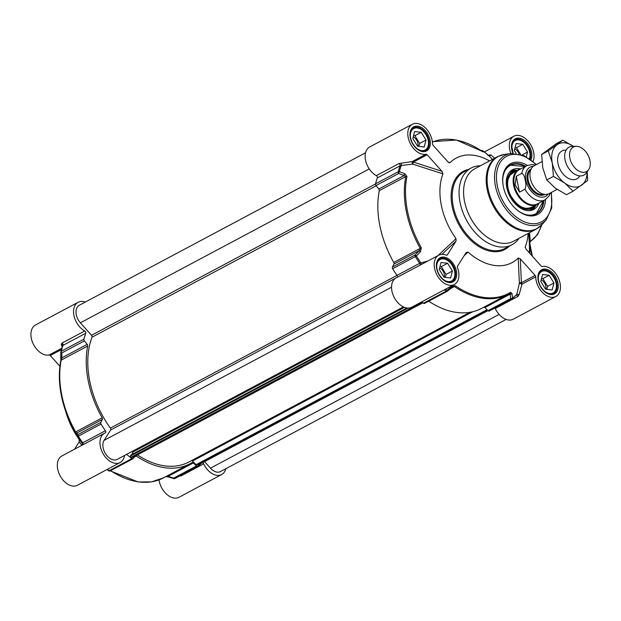 <?xml version="1.0" encoding="UTF-8"?>
<svg xmlns="http://www.w3.org/2000/svg" width="621" height="621" viewBox="0 0 621 621"><rect width="100%" height="100%" fill="white"/><g stroke="black" fill="none" stroke-linecap="round" stroke-linejoin="round"><path stroke-width="0.93" d="M83.928 339.182L61.238 351.276A1.584 0.97 -165.6 0 0 60.842 351.734A1.584 0.97 -165.6 0 0 60.827 351.967A1.584 0.931 -2.6 0 0 60.796 352.192A1.584 0.931 -2.6 0 0 61.704 352.984L84.394 340.898A1.584 1.04 -118 0 1 83.928 339.182A91.66 60.136 -118 0 1 85.745 333.26A1.584 1.04 62 0 0 84.751 330.97A16.596 10.883 -118 0 1 74.07 316.128A16.596 10.883 -118 0 1 78.114 302.295A16.596 10.883 -118 0 1 85.256 302.078M84.394 340.898L87.212 344.368L61.929 357.828L61.704 352.984A1.584 1.04 -118 0 1 61.238 351.276A91.66 60.136 -118 0 1 63.055 345.346L85.745 333.26M62.76 345.579A1.584 1.358 -15.1 0 0 62.721 345.222L60.842 351.734A1.584 1.584 0 0 0 60.796 352.192L60.804 360.599A1.584 0.931 -168.7 0 1 61.2 360.126L61.929 357.828A1.584 0.931 -2.8 0 1 61.021 357.044A1.584 0.931 -2.8 0 1 61.052 356.827L60.804 360.801A84.821 55.649 62 0 0 64.6 408.044A84.821 55.649 62 0 0 75.195 432.177L76.771 434.785A1.584 1.498 146.1 0 1 77.066 432.907L102.349 419.439L100.827 422.389L78.137 434.483L75.684 431.937A85.341 55.991 -118 0 1 61.2 360.126L87.693 346.013A1.584 1.04 62 0 0 87.212 344.368M87.693 346.013A85.341 55.991 62 0 0 102.17 417.824L75.195 432.177M102.349 419.439A1.584 1.04 62 0 0 102.17 417.824M124.534 455.48A16.596 10.883 -118 0 1 120.125 462.536A16.596 10.883 -118 0 1 102.713 453.012A16.596 10.883 -118 0 1 104.522 433.248A16.596 10.883 -118 0 1 105.298 432.891A1.584 1.04 62 0 0 105.376 432.853A1.584 1.04 62 0 0 105.399 430.733A91.66 60.136 -118 0 1 101.044 424.073A1.584 1.04 -118 0 1 100.827 422.389M135.029 456.163L133.189 458.554A1.584 1.04 -118 0 1 132.964 458.748A1.584 1.04 -118 0 1 131.908 458.562A91.66 60.136 -118 0 1 126.645 454.362M134.33 457.072L136.341 456A1.584 1.04 62 0 0 135.758 455.783M136.341 456A85.341 55.991 62 0 0 190.018 463.732A85.341 55.991 62 0 0 192.021 462.583A1.584 1.04 62 0 1 192.06 462.56A1.584 1.04 62 0 1 193.325 462.932L196.376 466.022L173.686 478.108L173.756 478.597L168.12 476.889M201.398 463.32A91.66 60.136 -118 0 1 197.726 466.34A1.584 1.04 -118 0 1 197.649 466.394A1.584 1.04 -118 0 1 196.376 466.022M225.819 468.731A16.596 10.883 -118 0 1 221.658 474.537A16.596 10.883 -118 0 1 203.665 463.84A1.584 1.04 62 0 0 202.454 462.754M159.023 479.878A16.596 10.883 62 0 0 179.027 497.25L221.658 474.537M179.011 475.857L180.975 475.934L203.665 463.84M104.522 433.248L61.89 455.961A16.596 10.883 62 0 0 60.082 475.725A16.596 10.883 62 0 0 77.493 485.249L120.125 462.536M108.644 470.741A1.584 1.545 149.1 0 0 109.987 470.92M197.556 466.433L175.037 478.426A1.584 1.04 -118 0 1 174.951 478.481A1.584 1.04 -118 0 1 173.686 478.108L168.05 476.4L165.528 476.695M193.325 462.932L168.05 476.4L168.112 476.889L165.566 476.68M78.114 302.295L35.482 325.008A16.596 10.883 62 0 0 32.975 343.351A16.596 10.883 62 0 0 49.121 355.002A1.584 1.04 -118 0 1 50.278 355.515L61.432 349.576M84.751 330.97L62.061 343.064L61.238 344.267L62.193 347.139M59.903 366.281L50.278 355.515M82.616 443.899L79.162 439.435A59.267 38.882 -118 0 1 66.719 414.688L64.6 408.044C59.259 391.02 58.001 375.208 60.804 360.599A1.584 0.931 -168.7 0 0 60.804 360.801M82.345 445.063A1.584 1.568 -29.6 0 0 82.352 443.247L82.469 443.433M76.771 434.785L77.85 436.377A91.14 59.795 62 0 0 82.352 443.247L82.709 442.82A91.66 60.136 -118 0 1 78.355 436.159L101.044 424.073M74.52 449.231L79.177 441.857L81.856 445.319M79.162 439.435L79.177 441.857M82.43 443.371A1.584 1.568 -29.6 0 0 82.43 443.363L82.119 445.265M78.137 434.483A1.584 1.498 145.6 0 0 77.85 436.377L78.355 436.159A1.584 1.04 -118 0 1 78.137 434.483M62.713 345.858L63.055 345.346A1.584 1.04 -118 0 0 62.061 343.064M62.721 345.222A1.584 1.358 -15.1 0 0 61.238 344.267M427.737 261.061L420.891 262.893A91.14 59.795 -118 0 1 416.388 256.023L415.115 254.959L392.425 267.053A1.584 1.04 62 0 0 392.635 268.73A91.66 60.136 62 0 0 396.99 275.39A1.584 1.04 -118 0 1 397.184 277.339M454.355 284.48A16.596 10.883 -118 0 1 436.943 274.956A16.596 10.883 -118 0 1 438.752 255.192L396.113 277.905A16.596 10.883 62 0 0 394.312 297.669A16.596 10.883 62 0 0 411.723 307.193L454.355 284.48A16.596 10.883 -118 0 0 457.467 267.597A1.584 1.04 62 0 1 457.491 266.246L466.2 252.452L468.001 252.056A59.267 38.882 62 0 0 518.24 257.994L519.373 283.277L516.719 294.525L512.115 298.841A1.584 1.188 -126.1 0 0 512.519 298.049L512.046 293.593L510.633 292.258A84.821 55.649 -118 0 1 455.286 285.722L451.599 286.452L447.081 290.317A91.14 59.795 -118 0 1 445.567 289.169M425.983 154.233L412.235 161.553A1.584 0.52 -107.9 0 0 412.158 162.648A1.584 0.52 -107.9 0 0 412.732 164.123L413.392 162.073L427.132 154.753A1.584 1.04 62 0 0 425.983 154.233A16.596 10.883 -118 0 1 409.837 142.582A16.596 10.883 -118 0 1 412.344 124.239L369.712 146.952A16.596 10.883 62 0 0 365.668 160.785A16.596 10.883 62 0 0 376.342 175.627A1.584 1.04 -118 0 1 377.335 177.916A91.66 60.136 62 0 0 375.519 183.847A1.584 1.04 62 0 0 375.992 185.555L398.682 173.469A1.584 0.411 -68.9 0 1 399.365 171.621A91.14 59.795 -118 0 1 401.259 165.504L412.732 164.123L442.952 173.872A59.267 38.882 62 0 0 456.016 238.666L437.921 255.635M421.729 301.868A91.66 60.136 62 0 0 423.506 303.219A1.584 1.04 62 0 0 424.554 303.405L447.244 291.319A1.584 1.04 62 0 0 447.477 291.125L447.081 290.317A1.584 0.699 126.7 0 1 446.196 291.133L423.506 303.219M392.425 267.053L393.939 264.096L419.214 250.628L415.115 254.959A1.584 1.04 62 0 0 415.325 256.644A91.66 60.136 62 0 0 419.68 263.304L396.99 275.39M377.335 177.916L400.033 165.83A91.66 60.136 62 0 0 398.208 171.753A1.584 1.04 62 0 0 398.682 173.469L404.077 175.557L378.802 189.025L375.992 185.555M487.974 310.679L484.916 307.589L510.198 294.129L510.664 298.592L487.974 310.679A1.584 1.04 62 0 0 489.239 311.051A1.584 1.04 62 0 0 489.317 310.997L511.844 299.004M452.057 287.197L454.425 286.545A85.341 55.991 62 0 0 508.102 294.276L481.609 308.389A85.341 55.991 -118 0 1 428.715 301.193M480.367 165.799A43.462 28.512 62 0 0 471.052 168.074A43.462 28.512 62 0 0 460.114 202.725A43.462 28.512 62 0 0 511.921 244.79A43.462 28.512 62 0 0 519.001 238.332M474.902 168.71A41.087 26.959 62 0 0 464.555 201.476A41.087 26.959 62 0 0 513.544 241.243L536.148 229.196A41.087 26.959 62 0 1 487.167 189.428A41.087 26.959 62 0 1 497.506 156.671L474.902 168.71M421.333 247.779L393.768 262.481A85.341 55.991 -118 0 1 379.284 190.67L405.777 176.558A85.341 55.991 62 0 0 420.262 248.369L419.214 250.628L420.479 251.676L421.333 247.779A84.821 55.649 -118 0 1 406.941 176.403L404.76 173.725L399.365 171.621A1.584 0.97 -165.6 0 0 398.208 171.753L375.519 183.847M527.353 165.411A28.76 18.871 62 0 0 502.956 184.212A28.76 18.871 62 0 0 516.323 209.308A28.76 18.871 62 0 0 545.541 199.551M543.918 200.436A27.658 18.141 -118 0 1 536.389 213.849A27.658 18.141 -118 0 1 516.105 209.114M502.994 184.507A27.658 18.141 -118 0 1 510.377 165.031A27.658 18.141 -118 0 1 525.715 166.265M528.828 235.118L529.317 242.966A1.584 1.552 175.7 0 1 530.326 241.429L529.527 232.728M525.242 247.546L525.273 246.863A59.267 38.882 62 0 0 528.168 233.449M529.317 252.809A86.451 56.721 -118 0 0 529.317 242.966A1.584 0.691 176.9 0 0 529.612 243.339L531.809 255.588M494.953 308.008A1.584 1.04 -118 0 1 495.263 308.505A16.596 10.883 62 0 0 513.257 319.194L555.888 296.481A16.596 10.883 -118 0 0 558.395 278.138A16.596 10.883 -118 0 0 542.249 266.487A1.584 1.04 62 0 1 541.101 265.967L526.142 249.262L525.219 247.166M536.536 164.526L523.86 155.592L510.881 153.527A1.584 1.04 62 0 0 510.765 153.123A16.596 10.883 -118 0 1 513.877 136.24A16.596 10.883 -118 0 1 529.1 142.349A16.596 10.883 -118 0 1 533.097 161.367M494.603 158.215L490.932 154.908L488.51 155.374M412.344 124.239A16.596 10.883 -118 0 1 425.369 127.864A16.596 10.883 -118 0 1 432.519 143.878A1.584 1.04 62 0 0 433.101 145.298L447.935 161.871L449.992 162.725L448.191 162.143M427.132 154.753L441.966 171.326L413.392 162.073A1.584 1.04 62 0 0 412.235 161.553L399.031 163.54L376.342 175.627M490.932 154.908A1.584 1.273 -44 0 1 488.696 155.537L492.461 159.356M432.402 142.038A84.821 55.649 -118 0 1 482.222 151.369L483.48 151.928L482.835 150.818A91.14 59.795 -118 0 1 488.696 155.537L487.834 155.39M489.527 160.924A59.267 38.882 62 0 0 449.992 162.725L449.231 162.818M481.174 150.655A1.584 1.545 -30.9 0 1 482.835 150.818A1.584 0.699 -53.3 0 0 482.789 150.779L488.696 155.537M482.618 151.609A1.584 1.545 -30.1 0 1 483.48 151.928M438.752 255.192A16.596 10.883 -118 0 1 446.328 255.146A1.584 1.04 62 0 0 447.05 255.146A1.584 1.04 62 0 0 447.322 254.889L446.685 255.231M441.958 254.331L456.039 241.095L447.322 254.889M392.635 268.73L416.388 256.023L420.479 251.676M393.768 262.481A1.584 1.04 -118 0 1 393.939 264.096M404.76 173.725A1.584 0.411 -68.8 0 0 404.077 175.557L405.777 176.558A1.584 0.931 -168.7 0 1 406.941 176.403M378.802 189.025A1.584 1.04 -118 0 1 379.284 190.67M442.952 173.872L441.966 171.326M401.337 163.082L401.259 165.504L400.033 165.83A1.584 1.04 62 0 0 399.031 163.54M421.605 264.329L420.891 262.893L419.68 263.304A1.584 1.04 62 0 1 419.874 265.245M456.039 241.095L456.016 238.666M495.263 308.505L517.953 296.411L519.109 294.672L521.966 284.162L535.713 276.842A1.584 1.04 62 0 0 535.131 275.421L521.384 282.741A1.584 1.001 -2.5 0 0 519.373 283.277L521.966 284.162A1.584 1.04 62 0 0 521.384 282.741L520.297 258.841L535.131 275.421M555.888 296.481A16.596 10.883 -118 0 1 542.863 292.856A16.596 10.883 -118 0 1 535.713 276.842M464.159 255.689L468.001 252.056M512.046 293.593A1.584 1.048 173.9 0 1 510.198 294.129L510.105 293.128A1.584 1.195 -121.7 0 0 510.152 293.104L510.152 293.104A1.584 1.195 -121.7 0 0 510.633 292.258M519.109 294.672A1.584 0.551 -171.4 0 0 516.719 294.525A91.14 59.795 -118 0 1 512.519 298.049A1.584 1.048 174.1 0 1 510.664 298.592A1.584 1.04 62 0 0 511.929 298.965A1.584 1.04 62 0 0 512.014 298.911A1.584 1.188 -126.1 0 0 512.115 298.841A1.584 1.584 0 0 1 511.929 298.965L489.239 311.051M483.961 307.139A1.584 1.04 -118 0 1 484.916 307.589M452.693 286.801L452.041 287.251L451.599 286.452M451.987 287.251L447.531 291.125A1.584 1.584 0 0 1 447.244 291.319A1.584 1.04 62 0 1 446.196 291.133A91.66 60.136 62 0 1 444.419 289.774M520.297 258.841L518.24 257.994M530.117 241.569A1.584 1.506 170.5 0 0 529.76 242.788L530.458 246.677A1.584 0.497 168.6 0 0 529.961 246.428A87.6 57.474 62 0 1 529.845 253.399M529.612 243.339A1.584 1.351 85.6 0 1 530.326 241.429M529.302 242.702A1.584 1.483 176.2 0 1 530.528 241.173A26.074 17.908 96.7 0 0 541.349 225.252M441.352 277.657A12.172 7.98 62 0 0 451.025 281.212A12.172 7.98 62 0 0 454.766 272.277A12.172 7.98 62 0 0 454.603 271.268A12.172 7.98 62 0 0 449.115 261.658A12.172 7.98 62 0 0 439.784 259.671A12.172 7.98 62 0 0 437.029 269.188A12.172 7.98 62 0 0 437.161 269.793M447.625 263.265L452.398 271.004L450.59 277.975L444.007 277.199L439.226 269.452L441.042 262.481L447.625 263.265L441.306 266.626L440.002 266.471M449.022 261.573A12.645 8.298 62 0 0 448.921 261.495A12.645 8.298 62 0 0 439.552 259.236A12.645 8.298 62 0 0 438.286 260.168M449.969 282.089A12.645 8.298 62 0 0 451.444 281.554A12.645 8.298 62 0 0 454.805 272.526A12.645 8.298 62 0 0 454.782 272.402M444.24 277.222A6.621 4.339 62 0 0 444.279 274.156A6.621 4.339 62 0 0 439.645 267.837M445.311 277.354L446.088 274.373L441.306 266.626M452.398 271.004L446.088 274.373M542.886 289.65A12.172 7.98 62 0 0 552.558 293.205A12.172 7.98 62 0 0 556.3 284.278A12.172 7.98 62 0 0 556.137 283.269A12.172 7.98 62 0 0 550.648 273.659A12.172 7.98 62 0 0 541.318 271.664A12.172 7.98 62 0 0 538.562 281.189A12.172 7.98 62 0 0 538.694 281.794M549.158 275.258L553.94 283.005L552.123 289.976L545.541 289.2L540.759 281.453L542.575 274.482L549.158 275.258L542.839 278.627L541.535 278.472M550.555 273.574A12.645 8.298 62 0 0 550.462 273.488A12.645 8.298 62 0 0 541.085 271.237A12.645 8.298 62 0 0 539.828 272.169M551.502 294.09A12.645 8.298 62 0 0 552.977 293.554A12.645 8.298 62 0 0 556.338 284.519A12.645 8.298 62 0 0 556.315 284.395M545.774 289.223A6.621 4.339 62 0 0 545.812 286.157A6.621 4.339 62 0 0 541.178 279.838M546.845 289.347L547.621 286.374L542.839 278.627M553.94 283.005L547.621 286.374M529.441 158.642A12.172 7.98 62 0 0 529.899 153.317A12.172 7.98 62 0 0 529.729 152.316A12.172 7.98 62 0 0 524.24 142.706A12.172 7.98 62 0 0 514.91 140.711A12.172 7.98 62 0 0 512.162 150.235A12.172 7.98 62 0 0 512.294 150.841M516.198 153.48L514.359 150.499L516.167 143.529L522.758 144.305L527.532 152.052L526.305 156.764M524.147 142.62A12.645 8.298 62 0 0 524.054 142.535A12.645 8.298 62 0 0 514.685 140.284A12.645 8.298 62 0 0 513.42 141.215M529.581 158.735A12.645 8.298 62 0 0 529.93 153.566A12.645 8.298 62 0 0 529.915 153.441M519.071 153.985A6.621 4.339 62 0 0 514.778 148.885M520.577 154.388L516.439 147.674L515.135 147.519M527.532 152.052L522.16 154.916M522.758 144.305L516.439 147.674M414.944 146.703A12.172 7.98 62 0 0 424.617 150.259A12.172 7.98 62 0 0 428.366 141.324A12.172 7.98 62 0 0 428.195 140.315A12.172 7.98 62 0 0 422.707 130.705A12.172 7.98 62 0 0 413.376 128.718A12.172 7.98 62 0 0 410.628 138.235A12.172 7.98 62 0 0 410.76 138.84M421.217 132.312L425.998 140.051L424.19 147.022L417.599 146.245L412.825 138.499L414.634 131.528L421.217 132.312L414.906 135.673L413.594 135.518M422.614 130.62A12.645 8.298 62 0 0 422.521 130.542A12.645 8.298 62 0 0 413.151 128.283A12.645 8.298 62 0 0 411.886 129.215M423.561 151.136A12.645 8.298 62 0 0 425.036 150.6A12.645 8.298 62 0 0 428.397 141.572A12.645 8.298 62 0 0 428.381 141.448M417.84 146.269A6.621 4.339 62 0 0 417.871 143.203A6.621 4.339 62 0 0 413.244 136.884M418.903 146.401L419.68 143.42L414.906 135.673M425.998 140.051L419.68 143.42M543.468 200.676L536.125 213.989A27.658 18.141 62 0 0 543.391 200.715M525.187 166.544A27.658 18.141 62 0 0 510.113 165.178L525.265 166.506M517.13 170.387A20.858 13.685 62 0 0 515.422 170.55A20.858 13.685 62 0 0 510.074 195.576A20.858 13.685 62 0 0 534.619 206.583A20.858 13.685 62 0 0 535.706 205.256M520.359 168.912A22.519 14.772 62 0 0 512.154 169.913A22.519 14.772 62 0 0 509.608 195.747A22.519 14.772 62 0 0 533.323 209.657A22.519 14.772 62 0 0 538.733 203.409M403.409 306.914L117.268 459.354A11.853 7.778 -118 0 1 105.927 454.355A11.853 7.778 -118 0 1 104.072 440.374L110.616 430.011A1.584 1.04 62 0 0 110.352 428.117A83.284 54.64 -118 0 1 92.017 337.195A1.584 1.04 62 0 0 91.512 335.278L80.365 322.819A11.853 7.778 -118 0 1 79.271 305.268L365.552 152.758M506.115 319.404L220.509 471.556A11.853 7.778 -118 0 1 210.457 468.18L204.588 461.62M198.316 464.881A0.792 0.52 -118 0 1 197.936 465.082L196.469 464.912A0.792 0.52 -118 0 1 196.065 464.687L192.471 461.054A1.584 1.04 62 0 0 191.54 460.596M469.864 312.324L189.048 461.923A83.284 54.64 -118 0 1 137.427 454.89M422.901 302.769L132.972 457.227A0.792 0.52 -118 0 1 132.63 457.367L131.171 457.188A0.792 0.52 -118 0 1 130.464 455.985L130.938 455.061M132.001 454.448L132.824 452.041L132.327 451.327M541.908 161.662L534.293 165.722A15.804 10.371 62 0 0 530.311 178.32A15.804 10.371 62 0 0 549.15 193.62L557.06 189.405M519.482 192.137L515.143 184.732L516.284 176.271L521.756 173.352C523.713 174.431 524.846 176.752 525.164 180.323C526.212 183.506 526.142 186.471 524.962 189.219L519.482 192.137L516.284 176.271M535.512 165.07L532.174 164.495L526.802 165.683L519.226 169.719A19.36 12.699 62 0 0 514.351 185.151A19.36 12.699 62 0 0 537.429 203.89L545.013 199.853L548.948 196.135L550.377 192.968M521.05 168.749A19.756 12.963 62 0 0 518.582 169.611A19.756 12.963 62 0 0 513.614 185.361A19.756 12.963 62 0 0 537.165 204.488A19.756 12.963 62 0 0 539.253 202.92M576.257 146.323L572.283 146.401A15.804 10.371 62 0 0 569.007 147.231A15.804 10.371 62 0 0 565.032 159.83A15.804 10.371 62 0 0 583.872 175.122A15.804 10.371 62 0 0 586.387 172.863L588.661 169.611A13.91 9.121 62 0 0 589.95 160.513A13.91 9.121 62 0 0 576.257 146.323A13.91 9.121 62 0 0 569.868 158.138A13.91 9.121 62 0 0 578.298 170.728A13.91 9.121 62 0 0 588.661 169.611M566.057 150.189A15.804 10.371 62 0 0 557.976 163.587A15.804 10.371 62 0 0 567.982 178.142A15.804 10.371 62 0 0 579.766 175.922M573.462 146.377A23.707 15.556 62 0 0 556.975 144.809A23.707 15.556 62 0 0 552.271 162.912A23.707 15.556 62 0 0 564.683 183.04A23.707 15.556 62 0 0 581.792 185.058A23.707 15.556 62 0 0 587.062 171.901M562.836 140.199L556.183 143.746L541.636 154.466L542.801 167.957L546.775 179.95L555.205 188.085L566.461 194.715L573.113 191.175L564.683 183.04L553.427 176.403L552.271 162.912L548.289 150.919L562.836 140.199L574.083 146.835M587.225 171.66L587.652 180.455L573.113 191.175M546.775 179.95L553.427 176.403M541.636 154.466L548.289 150.919M105.399 430.733L82.709 442.82A1.584 1.04 -118 0 1 82.896 444.768M190.018 463.732L163.525 477.844A85.341 55.991 -118 0 1 110.631 470.64M131.908 458.562L109.218 470.648A91.66 60.136 -118 0 1 107.441 469.297M107.029 469.515A91.14 59.795 62 0 0 108.535 470.671A1.584 0.699 126.7 0 0 108.582 470.71A1.584 1.584 0 0 0 110.274 470.834A1.584 1.04 -118 0 1 109.218 470.648A1.584 0.699 126.7 0 1 108.582 470.71L107.022 469.523M110.499 470.64A1.584 1.04 -118 0 1 110.274 470.834L132.964 458.748M180.664 475.438A1.584 1.04 -118 0 1 180.975 475.934M61.844 348.226L49.121 355.002M450.303 288.749L454.425 286.545A1.584 0.745 124.3 0 0 455.286 285.722M510.152 293.104L508.102 294.276A85.341 55.991 62 0 0 510.105 293.128M541.877 224.686L546.216 219.85A38.642 25.352 62 0 1 517.627 220.346A38.642 25.352 62 0 1 495.449 186.168A38.642 25.352 62 0 1 510.881 153.527L504.454 154.427A40.932 26.85 62 0 0 488.098 189.009A40.932 26.85 62 0 0 511.588 225.213A40.932 26.85 62 0 0 541.877 224.686L536.148 229.196M536.133 164.744A37.113 24.351 62 0 0 506.534 156.368A37.113 24.351 62 0 0 497.328 185.881A37.113 24.351 62 0 0 530.924 223.583A37.113 24.351 62 0 0 550.99 192.642M510.765 153.123L509.709 153.69M481.384 150.569A1.584 1.04 62 0 0 481.143 150.631A1.584 1.584 0 0 1 482.789 150.779A1.584 0.699 -53.3 0 0 482.727 150.74M489.038 155.623A1.584 1.04 62 0 0 489.418 154.893M482.222 151.369A1.584 0.745 -55.7 0 0 482.16 151.314L456.396 140.028L432.348 141.611M517.953 296.411A1.584 1.04 62 0 0 516.261 295.386M557.953 283.005A13.67 8.966 62 0 0 540.93 270.228A13.67 8.966 62 0 0 545.378 292.274A13.67 8.966 62 0 0 557.953 283.005M556.858 283.215A12.878 8.453 -118 0 1 553.614 293.485L549.306 293.896C548.483 293.826 544.213 292.662 540.177 285.644C537.025 278.519 538.368 275.025 538.756 274.102L541.504 270.748A12.878 8.453 -118 0 1 556.858 283.215M430.011 140.051A13.67 8.966 62 0 0 412.988 127.282A13.67 8.966 62 0 0 417.436 149.319A13.67 8.966 62 0 0 430.011 140.051M428.917 140.261A12.878 8.453 -118 0 1 425.68 150.53L421.372 150.942C420.549 150.872 416.272 149.708 412.235 142.69C409.092 135.564 410.427 132.079 410.823 131.147L413.563 127.794A12.878 8.453 -118 0 1 428.917 140.261M531.002 159.729A13.67 8.966 62 0 0 531.553 152.052A13.67 8.966 62 0 0 517.735 138.118A13.67 8.966 62 0 0 512.938 153.348M513.148 153.34L511.758 146.269L512.356 143.148L513.303 141.363L515.096 139.795A12.878 8.453 -118 0 1 530.45 152.261A12.878 8.453 -118 0 1 530.101 159.085M456.419 271.004A13.67 8.966 62 0 0 439.396 258.235A13.67 8.966 62 0 0 443.836 280.273A13.67 8.966 62 0 0 456.419 271.004M455.325 271.214A12.878 8.453 -118 0 1 452.08 281.484L447.772 281.895C446.949 281.825 442.68 280.661 438.643 273.644C435.492 266.518 436.835 263.032 437.223 262.101L439.971 258.747A12.878 8.453 -118 0 1 455.325 271.214M511.921 244.79L505.075 248.439A43.462 28.512 -118 0 1 453.268 206.374A43.462 28.512 -118 0 1 464.205 171.722L471.052 168.074M468.506 169.432A44.254 29.032 62 0 0 452.173 206.583A44.254 29.032 62 0 0 476.835 245.225A44.254 29.032 62 0 0 509.367 246.149M515.772 171.109A20.229 13.274 62 0 0 510.454 195.405A20.229 13.274 62 0 0 534.347 205.986M525.141 166.568A27.34 17.939 62 0 0 503.46 174.664M524.535 214.222A27.34 17.939 62 0 0 543.344 200.738M529.387 210.651A21.626 14.19 62 0 0 532.903 208.353L534.619 206.583M515.422 170.55L513 170.992A21.626 14.19 62 0 0 509.135 172.63M517.27 170.317A22.41 14.702 62 0 0 510.92 170.767M531.925 210.201A22.41 14.702 62 0 0 535.845 205.186M210.457 468.18L499.121 314.405M197.936 465.082L487.904 310.609M196.469 464.912L487.283 309.98M196.065 464.687L486.996 309.693M192.471 461.054L472.736 311.742M132.63 457.367L422.87 302.745M131.171 457.188L422.14 302.186M130.464 455.985L408.137 308.063M130.752 455.162L406.996 307.993M132.824 452.041L404.426 307.348M132.677 451.622L403.898 307.139M104.072 440.374L391.54 287.228M110.616 430.011L395.833 278.061M110.352 428.117L397.005 275.406M92.017 337.195L376.194 185.803M91.512 335.278L375.488 183.995M80.365 322.819L369.239 168.928M543.608 194.194A13.825 9.074 -118 0 1 528.246 180.354A13.825 9.074 -118 0 1 530.722 169.999M531.227 168.881A14.462 9.486 62 0 0 527.361 180.525A14.462 9.486 62 0 0 544.819 194.404M548.133 194.062A16.519 10.836 -118 0 1 535.83 195.258A16.519 10.836 -118 0 1 525.878 180.346A16.519 10.836 -118 0 1 533.354 166.319M526.802 165.683A19.36 12.699 62 0 0 521.756 173.352M524.962 189.219A19.36 12.699 62 0 0 545.013 199.853M197.649 466.394L174.951 478.481A1.584 1.584 0 0 1 173.756 478.597M110.235 470.858L138.196 481.989L151.524 481.865L163.525 477.844M504.454 154.427L497.506 156.671M546.216 219.85L551.743 207.934L551.394 192.425M528.704 233.162L528.82 235.01M484.349 151.966L513.877 136.24M482.16 151.314L482.843 151.772M530.458 246.677L532.383 256.232M542.055 224.484L537.538 234.653L530.412 241.429L529.76 242.788M450.605 282.004L451.444 281.554M438.713 259.687L439.552 259.236M552.139 294.005L552.977 293.554M540.247 271.688L541.085 271.237M513.846 140.734L514.685 140.284M424.197 151.05L425.036 150.6M412.313 128.733L413.151 128.283M532.857 206.599C525.172 210.806 517.743 207.057 510.563 195.359C507.753 189.49 506.953 184.072 508.18 179.112L510.004 175.2L514.429 172.009M198.161 465.044L487.951 310.655M132.855 457.328L422.932 302.792M130.821 455.069L406.918 307.985M531.203 207.655L537.165 204.488M512.628 172.785L518.582 169.611"/></g></svg>
